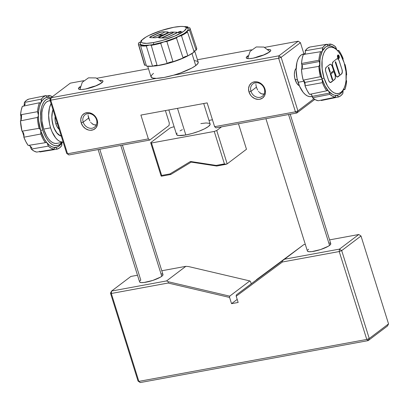 <?xml version="1.0" encoding="UTF-8"?>
<svg xmlns="http://www.w3.org/2000/svg" width="409" height="409" viewBox="0 0 409 409"><rect width="100%" height="100%" fill="white"/><g stroke="black" fill="none" stroke-linecap="round" stroke-linejoin="round"><path stroke-width="0.61" d="M265.916 118.692L307.384 251.008A12.26 2.566 -17.4 0 0 316.765 250.661A12.26 2.566 -17.4 0 0 329.567 245.41L288.549 114.53L329.567 245.41A12.26 2.566 -17.4 0 0 330.779 243.677L290.211 114.223M88.114 115.568L89.689 120.589L88.114 115.568M98.124 149.571L139.587 281.883A12.26 2.566 -17.4 0 0 148.968 281.54A12.26 2.566 -17.4 0 0 161.77 276.29L120.757 145.405L161.77 276.29A12.26 2.566 -17.4 0 0 162.981 274.551L122.414 145.103M247.522 56.064A12.837 2.689 162.6 0 1 248.058 55.68L247.522 56.064L247.808 56.979L247.522 56.064L246.259 57.5L246.857 58.405L249.234 58.651L253.018 58.196L262.389 55.547L269.485 52.02A12.837 2.689 162.6 0 1 256.08 57.521A12.837 2.689 162.6 0 1 246.254 57.879A12.837 2.689 162.6 0 1 247.522 56.064M268.013 49.428A12.837 2.689 162.6 0 1 270.753 50.205A12.837 2.689 162.6 0 1 269.485 52.02L270.748 50.588L270.681 50.056L270.15 49.678L267.772 49.433M79.724 86.943A12.837 2.689 162.6 0 1 80.266 86.56L79.724 86.943L80.011 87.858L79.724 86.943L78.462 88.375L79.065 89.285L81.437 89.53L85.225 89.07L94.597 86.427L101.693 82.899A12.837 2.689 162.6 0 1 88.283 88.4A12.837 2.689 162.6 0 1 78.456 88.758A12.837 2.689 162.6 0 1 79.724 86.943M100.22 80.307A12.837 2.689 162.6 0 1 102.956 81.079A12.837 2.689 162.6 0 1 101.693 82.899L102.552 82.127L102.889 80.936L102.352 80.558L99.98 80.312M262.931 94.131L264.27 94.06L261.642 93.85L262.931 94.131M260.456 93.252L261.642 93.85L259.398 92.388L260.456 93.252M258.917 91.872L258.462 91.299L258.917 91.872M257.66 90.036L256.975 88.63L257.66 90.036M256.438 87.163L256.975 88.63L256.438 87.163L250.978 91.294L256.438 87.163L256.065 85.726L256.438 87.163M264.321 88.84A7.797 6.585 52.9 0 1 262.353 96.284A7.797 6.585 52.9 0 1 250.978 91.294A7.797 6.585 -127.1 0 0 259.93 97.337A7.797 6.585 -127.1 0 0 264.321 88.84L264.981 89.096A9.341 7.889 52.9 0 1 259.72 99.28A9.341 7.889 52.9 0 1 248.999 92.035L250.978 91.294L248.999 92.035L250.651 95.256L251.862 96.631L254.822 98.63L258.11 99.397L259.72 99.28L262.573 98.053L264.572 95.686L265.415 92.541L264.981 89.096L263.33 85.87L260.707 83.359L257.522 81.948L255.87 81.728L252.752 82.301L251.407 83.073L249.408 85.44L248.56 88.589L248.999 92.035A9.341 7.889 52.9 0 1 254.26 81.851A9.341 7.889 52.9 0 1 264.981 89.096L264.321 88.84A7.797 6.585 -127.1 0 0 255.369 82.792A7.797 6.585 -127.1 0 0 250.978 91.294A7.797 6.585 52.9 0 1 252.946 83.85A7.797 6.585 52.9 0 1 264.321 88.84M95.133 125.011L96.478 124.939L93.845 124.73L95.133 125.011M92.664 124.132L93.845 124.73L91.601 123.267L92.664 124.132M91.12 122.751L90.67 122.179L91.12 122.751M89.862 120.916L89.182 119.51L89.862 120.916M88.641 118.043L89.182 119.51L88.641 118.043L83.185 122.168L88.641 118.043L88.272 116.606L88.641 118.043M96.524 119.714A7.797 6.585 52.9 0 1 94.561 127.158A7.797 6.585 52.9 0 1 83.185 122.168A7.797 6.585 -127.1 0 0 92.132 128.216A7.797 6.585 -127.1 0 0 96.524 119.714L97.184 119.97A9.341 7.889 52.9 0 1 91.928 130.159A9.341 7.889 52.9 0 1 81.202 122.915L83.185 122.168L81.202 122.915L82.858 126.136L85.476 128.646L88.661 130.057L90.312 130.277L93.431 129.704L95.905 127.874L97.357 125.062L97.623 123.421L97.184 119.97L95.532 116.749L92.915 114.239L89.729 112.828L88.073 112.608L84.954 113.181L82.485 115.011L81.611 116.32L80.767 119.464L81.202 122.915A9.341 7.889 52.9 0 1 86.463 112.726A9.341 7.889 52.9 0 1 97.184 119.97L96.524 119.714A7.797 6.585 -127.1 0 0 87.572 113.666A7.797 6.585 -127.1 0 0 83.185 122.168A7.797 6.585 52.9 0 1 85.149 114.724A7.797 6.585 52.9 0 1 96.524 119.714M147.705 66.273L151.028 76.872A24.709 5.174 -17.4 0 0 156.381 78.364A24.709 5.174 -17.4 0 0 173.528 75.205A24.709 5.174 -17.4 0 0 195.747 65.593L191.979 53.569L195.747 65.593A24.709 5.174 -17.4 0 0 198.186 62.091L194.643 50.788L196.121 50.195A3.482 0.731 -17.4 0 0 193.651 51.386L194.633 50.793M160.21 65.22A24.709 5.174 162.6 0 1 152.92 66.105A24.709 5.174 -17.4 0 0 160.21 65.22A24.709 5.174 -17.4 0 0 188.304 55.629A24.709 5.174 162.6 0 1 160.21 65.22L160.21 65.22M157.102 65.394A3.482 0.731 -17.4 0 0 156.054 65.322L155.701 65.363A3.482 0.731 -17.4 0 0 152.547 66.243L146.315 45.946A3.86 0.808 162.6 0 1 149.776 45.036A3.86 0.808 162.6 0 1 151.243 45.22A3.86 0.808 162.6 0 1 151.238 45.327L149.776 45.036A25.097 5.256 -17.4 0 0 153.498 44.453L153.707 42.51L146.759 43.354L142.404 42.904L141.422 42.209L141.304 41.237L142.041 40.021L145.967 37.05L149.004 35.409L160.941 30.624L173.83 27.28L180.773 26.442L183.329 26.503L185.129 26.892L186.11 27.582L186.233 28.558L183.917 31.191L174.929 36.043L162.184 40.511L153.707 42.51A23.553 4.928 162.6 0 1 141.499 40.767L140.492 42.597A25.097 5.256 -17.4 0 0 141.269 44.791A25.097 5.256 -17.4 0 0 149.776 45.036A25.097 5.256 -17.4 0 0 153.498 44.453L163.799 41.958L160.691 43.252L151.238 45.327L157.179 65.66A27.413 5.741 -17.4 0 0 167.189 63.467L169.899 62.28L172.987 61.759L183.109 58.027L176.412 37.919A3.86 0.808 162.6 0 1 177.987 36.733A3.86 0.808 162.6 0 1 181.463 35.598L187.864 55.849A27.413 5.741 -17.4 0 0 194.229 52.015L187.475 31.979L181.463 35.598L177.987 36.733L176.412 37.919A27.025 5.66 162.6 0 1 166.857 41.437L163.799 41.958A3.86 0.808 162.6 0 1 166.857 41.437L172.987 61.759A27.413 5.741 -17.4 0 0 183.109 58.027L176.412 37.919L166.857 41.437L172.987 61.759A3.482 0.731 -17.4 0 0 170.338 62.153L169.899 62.28A3.482 0.731 -17.4 0 0 167.189 63.467L160.691 43.252A3.86 0.808 162.6 0 1 163.799 41.958A25.097 5.256 -17.4 0 0 177.987 36.733A25.097 5.256 -17.4 0 0 186.913 31.355A25.097 5.256 -17.4 0 0 187.276 27.935L185.405 27.009A23.553 4.928 162.6 0 1 178.181 34.56A23.553 4.928 162.6 0 1 153.707 42.51L153.498 44.453A25.097 5.256 -17.4 0 0 163.799 41.958L174.74 38.139L183.385 33.927L185.41 32.597L187.854 30.24L188.212 29.274L187.982 28.482L187.169 27.884L189.05 27.832A3.86 0.808 -17.4 0 0 189.658 27.705A3.86 0.808 162.6 0 1 189.05 27.832A3.86 0.808 162.6 0 1 187.199 27.899M183.13 57.833L184.699 56.831L187.864 55.849L194.229 52.015L187.475 31.979A3.86 0.808 162.6 0 1 186.719 31.749A3.86 0.808 162.6 0 1 186.913 31.355A3.86 0.808 162.6 0 1 189.485 30.046L196.121 50.195A27.413 5.741 -17.4 0 0 196.693 48.293L190.001 28.236A27.025 5.66 162.6 0 0 189.658 27.705L190.062 28.732L189.485 30.046L186.913 31.355L186.76 31.815L187.475 31.979A27.025 5.66 162.6 0 1 181.463 35.598L187.864 55.849A3.482 0.731 -17.4 0 0 184.699 56.831L184.336 56.994A3.482 0.731 -17.4 0 0 183.104 58.012M296.147 68.375A9.315 4.596 79.6 0 0 295.196 79.816L297.292 79.428L295.196 79.816A9.315 4.596 79.6 0 0 299.342 85.757L298.284 85.077L296.54 82.909L294.741 78.063L294.352 74.479L294.695 71.248L295.134 69.924L296.448 68.109M200.86 123.595L206.044 122.971L209.301 123.303L210.032 123.82L210.124 124.551L208.391 126.514L204.372 128.901L198.672 131.345L192.164 133.477L185.834 134.97L177.491 108.349L185.834 134.97A17.587 3.681 -17.4 0 0 202.654 129.714A17.587 3.681 -17.4 0 0 210.129 124.024L203.702 103.523M55.839 123.861L57.347 123.584L55.839 123.861L55.097 120.307L55.118 116.478A9.315 4.596 79.6 0 0 55.839 123.861A9.315 4.596 79.6 0 0 59.136 129.295L57.183 126.959L55.839 123.861M61.207 135.895A15.297 7.546 -100.4 0 1 53.282 125.793L53.282 125.793A15.297 7.546 -100.4 0 1 53.052 109.873M141.499 40.767A23.553 4.928 162.6 0 1 173.83 27.28A23.553 4.928 162.6 0 1 185.405 27.009M61.253 136.044A15.445 7.618 -100.4 0 1 53.221 125.844L55.45 130.977L56.841 133.007L58.344 134.571L61.462 136.074M149.76 37.25L160.185 32.362L162.577 31.861L167.618 31.943A3.512 0.736 162.6 0 1 168.217 32.158A3.512 0.736 162.6 0 1 166.79 33.262L163.257 34.883L158.769 34.755L153.268 37.275L158.549 35.108L162.526 35.22L159.592 36.565A3.512 0.736 162.6 0 1 154.914 37.771L150.297 37.638A3.512 0.736 162.6 0 1 149.694 37.429A3.512 0.736 162.6 0 1 150.042 36.933L150.052 36.968A3.512 0.736 -17.4 0 0 149.699 37.444M177.225 32.48L176.606 32.204A3.512 0.736 162.6 0 1 177.209 32.413A3.512 0.736 162.6 0 1 175.783 33.518L168.58 36.82A3.512 0.736 162.6 0 1 163.907 38.027L159.285 37.894A3.512 0.736 162.6 0 1 158.682 37.684A3.512 0.736 162.6 0 1 159.029 37.188L159.04 37.224A3.512 0.736 -17.4 0 0 158.687 37.705M181.33 31.488A1.841 0.383 -17.4 0 0 179.883 31.57A1.841 0.383 -17.4 0 0 178.007 32.347L177.992 32.311A1.841 0.383 162.6 0 1 179.914 31.524A1.841 0.383 162.6 0 1 181.325 31.473A1.841 0.383 162.6 0 1 181.141 31.733A1.841 0.383 162.6 0 1 179.219 32.521A1.841 0.383 162.6 0 1 177.813 32.572A1.841 0.383 162.6 0 1 177.992 32.311L177.823 32.551M305.129 53.722L303.401 54.039A21.621 10.665 79.6 0 0 298.079 82.296L303.877 81.227L298.079 82.296A21.621 10.665 79.6 0 0 311.229 96.565L312.266 96.376M50.159 100.645L48.968 100.859A21.621 10.665 79.6 0 0 43.645 129.116L50.578 127.838A21.621 10.665 -100.4 0 1 51.079 103.584L49.428 107.961L48.625 115.456L49.525 123.769L50.578 127.838L43.645 129.116L46.764 136.304L48.712 139.147L50.818 141.335L53.006 142.782L55.189 143.441L57.28 143.278M337.036 50.108A23.553 11.616 -100.4 0 1 344.133 62.766L346.004 71.754L346.055 80.532L345.385 84.423L344.286 87.766L342.788 90.445L340.958 92.357L338.862 93.421L336.581 93.595L334.204 92.884L331.827 91.304L329.531 88.922L327.41 85.824L324.01 77.996L322.026 78.738L324.01 77.996A23.553 11.616 -100.4 0 1 324.066 52.531A23.553 11.616 -100.4 0 1 337.036 50.108L335.912 49.024A25.097 12.377 79.6 0 0 328.892 45.854A25.097 12.377 79.6 0 0 322.333 51.094A25.097 12.377 79.6 0 0 319.756 63.794A25.097 12.377 79.6 0 0 322.026 78.738A25.097 12.377 79.6 0 0 322.144 79.101L321.397 77.557L320.441 76.693L318.836 66.381L301.469 69.264A27.372 13.502 79.6 0 0 303.166 80.149L303.647 80.425L304.04 81.754L304.685 82.004L304.04 81.754A23.901 11.789 79.6 0 0 305.14 84.852L304.04 81.754A23.901 11.789 79.6 0 1 303.647 80.43L304.833 82.429A3.512 1.733 79.6 0 0 303.166 80.149L320.441 76.693A3.86 1.902 -100.4 0 1 322.144 79.101A3.86 1.902 -100.4 0 1 322.159 79.157L304.833 82.429L322.159 79.157A3.86 1.902 79.6 0 0 322.144 79.101A25.097 12.377 79.6 0 0 328.58 91.171A3.86 1.902 -100.4 0 1 329.588 93.083L312.261 96.355A3.512 1.733 79.6 0 0 310.733 94.131M302.011 64.556A23.901 11.789 79.6 0 0 301.893 68.881L302.011 64.55M50.951 97.848A25.445 12.551 79.6 0 0 39.77 105.634A25.445 12.551 79.6 0 0 40.69 130.594L42.669 129.852A23.901 11.789 -100.4 0 1 50.563 98.6L48.022 98.748L45.895 99.827L44.034 101.764L42.516 104.479L41.396 107.879L40.506 116.161L40.772 120.732L42.669 129.852L40.69 130.594L39.975 129.111L39.049 128.329A3.512 1.733 -100.4 0 1 40.685 130.599A3.512 1.733 -100.4 0 1 40.828 134.004L23.86 137.214L25.844 141.632L28.149 145.446L45.348 142.685A3.512 1.733 -100.4 0 1 45.91 142.368L45.905 142.368A3.512 1.733 -100.4 0 1 48.313 146.12L31.294 149.086L33.988 151.069L36.703 152.087L54.024 149.285A3.512 1.733 -100.4 0 1 55.169 147.501A3.512 1.733 -100.4 0 1 57.045 149.167L39.903 151.959A3.86 1.902 79.6 0 0 39.714 151.596M335.947 49.06L332.916 46.8L330.881 46.028L328.892 45.854A3.86 1.902 -100.4 0 1 327.031 44.254L309.889 47.04A27.372 13.502 79.6 0 0 305.226 50.767L322.614 47.781A3.86 1.902 -100.4 0 1 322.333 51.094A3.86 1.902 -100.4 0 1 321.413 51.892A3.86 1.902 -100.4 0 1 320.615 51.703L303.345 54.463A27.372 13.502 79.6 0 0 301.51 63.492L302.399 66.892L302.036 68.646L301.469 69.264L302.041 74.729L303.166 80.149L320.441 76.693A27.025 13.328 -100.4 0 1 318.836 66.381L301.469 69.264A3.512 1.733 79.6 0 0 302.082 64.765L319.409 61.493A3.86 1.902 -100.4 0 1 319.756 63.794A3.86 1.902 -100.4 0 1 318.836 66.381L319.69 64.658L319.409 61.493A3.86 1.902 79.6 0 0 318.877 60.261A3.86 1.902 -100.4 0 1 319.409 61.493L302.082 64.765A3.512 1.733 79.6 0 0 301.51 63.492L318.877 60.261L319.495 55.701L320.615 51.703L321.576 51.846L322.333 51.094L322.614 47.781L324.669 45.542L327.031 44.254L327.916 45.465L328.892 45.854L326.995 46.294L325.247 47.337L322.333 51.094L320.446 56.764L319.945 60.149L319.884 67.505L320.313 71.294L322.026 78.738A25.097 12.377 79.6 0 0 322.144 79.101L324.981 85.88L328.58 91.171L327.604 90.537L326.709 90.808L324.383 87.056L322.374 82.679L304.986 85.793A27.372 13.502 79.6 0 0 309.562 94.377L326.709 90.808A3.86 1.902 -100.4 0 1 327.22 90.537A3.86 1.902 -100.4 0 1 328.58 91.171A25.097 12.377 79.6 0 0 336.607 95.389A25.097 12.377 79.6 0 0 343.161 90.154L342.885 93.462A3.86 1.902 -100.4 0 1 343.161 90.154A3.86 1.902 -100.4 0 1 343.637 89.556A3.86 1.902 79.6 0 0 343.161 90.154A25.097 12.377 79.6 0 0 343.391 89.683L344.061 88.267A23.553 11.616 -100.4 0 1 324.01 77.996L322.139 69.003L322.087 60.225L322.752 56.34L323.856 52.991L325.354 50.312L327.185 48.405L329.281 47.342L331.561 47.163L333.933 47.879L336.316 49.458L338.611 51.841L340.733 54.934L344.133 62.766A23.553 11.616 -100.4 0 1 344.061 88.267M310.605 94.08L311.709 95.113L312.542 97.736L315.395 99.77L318.253 100.737L335.283 97.214A27.025 13.328 -100.4 0 1 329.869 94.372L312.542 97.736A3.512 1.733 79.6 0 0 312.261 96.355L329.588 93.083A3.86 1.902 -100.4 0 1 329.869 94.372L312.542 97.736A27.372 13.502 79.6 0 0 318.253 100.737L335.283 97.214A3.86 1.902 -100.4 0 1 336.07 95.599L335.283 97.214L332.573 96.279L329.869 94.372A3.86 1.902 79.6 0 0 329.588 93.083L328.58 91.171L332.583 94.443L334.618 95.22L336.607 95.389A3.86 1.902 79.6 0 0 336.07 95.599A3.86 1.902 -100.4 0 1 336.484 95.409A3.86 1.902 -100.4 0 1 336.607 95.389L338.499 94.949L340.252 93.912L341.822 92.296L343.718 88.947M23.001 133.385L23.661 133.646L23.001 133.385L24.003 136.233A23.553 11.616 79.6 0 1 23.001 133.385A23.553 11.616 79.6 0 1 22.464 131.534L23.001 133.385M21.043 115.962A23.553 11.616 79.6 0 0 20.879 120.44L21.079 115.619M330.411 64.233L331.121 64.556L332.062 65.9L333.647 70.701L330.186 73.467L332.282 79.98L332.711 79.658L330.891 74.014L333.959 71.565L335.043 75.046A3.512 1.733 -100.4 0 1 335.058 75.098A3.512 1.733 79.6 0 0 335.043 75.046L335.078 75.036A3.512 1.733 -100.4 0 1 335.094 75.087L335.349 77.72L334.879 79.198L330.4 82.536M337.328 77.004L341.806 73.661L342.307 71.549L341.99 69.561A3.512 1.733 79.6 0 0 341.975 69.51L342.006 69.504A3.512 1.733 -100.4 0 1 342.021 69.556L341.99 69.561A3.512 1.733 79.6 0 0 341.975 69.51L338.989 60.363L338.049 59.019L337.338 58.702M338.693 58.579A1.841 0.91 79.6 0 0 339.133 56.176L339.163 56.171A1.841 0.91 -100.4 0 1 338.713 58.574A1.841 0.91 -100.4 0 1 337.594 57.362A1.841 0.91 -100.4 0 1 338.044 54.954A1.841 0.91 -100.4 0 1 339.163 56.171L338.151 54.959M338.038 55.88L338.473 56.059L338.125 56.866L338.514 56.294L338.146 55.813M338.504 56.048L338.131 56.882L337.86 56.048L338.131 56.882L338.504 56.048L338.074 55.875M338.171 55.517L337.676 55.869L338.483 58.38L338.294 57.076L339.214 57.797L338.422 56.974L338.524 55.762L337.87 55.696L337.64 55.88L338.447 58.385L337.64 55.88L337.87 55.696L338.187 55.512L338.606 55.967L338.422 56.974L339.214 57.797L338.294 57.076L338.447 58.385L337.64 55.88L338.141 55.522M335.252 62.061L335.651 61.744L339.639 74.126L339.245 74.443L335.222 62.066L339.245 74.443L335.222 62.066L335.651 61.744L339.639 74.126L339.245 74.443L335.252 62.061M330.262 72.056L329.869 72.373L328.33 67.592L328.724 67.275L330.262 72.056L329.869 72.373L328.33 67.592L328.724 67.275L330.262 72.056M338.274 57.091L339.056 57.904L338.274 57.091M335.615 61.749L335.222 62.066L335.615 61.749M328.688 67.286L328.294 67.597L329.869 72.373L328.294 67.597L328.688 67.286M338.882 58.492L339.281 57.567L339.133 56.176A1.841 0.91 79.6 0 0 338.023 54.959L338.044 54.954M337.578 76.989A3.512 1.733 79.6 0 0 337.977 76.8L338.008 76.795A3.512 1.733 -100.4 0 1 337.594 76.989A3.512 1.733 -100.4 0 1 335.477 74.719L332.727 66.192A3.512 1.733 -100.4 0 1 333.161 61.744L336.725 58.901A3.512 1.733 -100.4 0 1 337.139 58.707A3.512 1.733 -100.4 0 1 339.26 60.972L341.975 69.51L339.225 60.977A3.512 1.733 79.6 0 0 337.123 58.707M341.571 73.947L338.008 76.795L341.541 73.952A3.512 1.733 79.6 0 0 341.99 69.561L342.021 69.556A3.512 1.733 -100.4 0 1 341.571 73.947L342.313 72.178L342.021 69.556A3.512 1.733 79.6 0 0 342.006 69.504L339.025 60.358L337.727 58.789L336.725 58.901L333.161 61.744L332.42 63.538L332.727 66.192L336.31 76.33L337.701 76.964L341.571 73.947M330.651 82.526A3.512 1.733 79.6 0 0 331.05 82.332L334.608 79.489A3.512 1.733 79.6 0 0 335.058 75.098L335.094 75.087A3.512 1.733 79.6 0 0 335.078 75.036L333.959 71.565L330.891 74.014L332.711 79.658L332.318 79.975L330.216 73.456L332.282 79.98L330.186 73.467L333.678 70.696L330.216 73.456L333.678 70.696L332.297 66.514A3.512 1.733 79.6 0 0 330.191 64.244M329.797 64.433A3.512 1.733 -100.4 0 1 330.211 64.239A3.512 1.733 -100.4 0 1 332.328 66.509L331.152 64.55L330.104 64.264L326.234 67.28L329.797 64.433M325.799 71.723A3.512 1.733 -100.4 0 1 326.234 67.28L325.492 69.07L325.625 71.064L328.55 80.256L325.799 71.723M331.05 82.332L331.086 82.327A3.512 1.733 -100.4 0 1 330.671 82.521A3.512 1.733 -100.4 0 1 328.55 80.256L329.726 82.209L331.05 82.332M334.644 79.484L331.086 82.327L334.91 79.193L335.411 77.081L335.094 75.087A3.512 1.733 -100.4 0 1 334.644 79.484M30.327 146.269L30.097 146.044A23.553 11.616 79.6 0 1 29.402 145.333L30.143 146.09M337.594 57.362L338.575 58.579L339.317 57.562L338.897 55.558L338.182 54.954L337.44 55.972L337.594 57.362M31.222 147.128A25.097 12.377 -100.4 0 1 30.021 145.86L31.294 149.086A27.025 13.328 79.6 0 0 36.703 152.087L54.024 149.285A27.372 13.502 -100.4 0 1 48.313 146.12L31.294 149.086A3.86 1.902 79.6 0 0 30.021 145.86A3.86 1.902 79.6 0 0 29.259 145.267M23.957 105.987A3.86 1.902 79.6 0 0 24.09 105.767A3.86 1.902 79.6 0 0 24.397 102.475L41.365 99.131A27.372 13.502 -100.4 0 1 46.074 95.568L28.865 99.096L26.483 100.312L24.397 102.475L24.09 105.767L25.46 103.671M39.494 151.258L39.903 151.959L57.045 149.167L56.217 147.925L55.276 147.491L54.474 147.992L54.024 149.285L51.161 148.237L48.313 146.12L47.137 142.981L46.202 142.368L45.348 142.685A27.372 13.502 -100.4 0 1 40.828 134.004L23.86 137.214A27.025 13.328 79.6 0 0 28.149 145.446L45.348 142.685L42.909 138.682L40.828 134.004L40.685 130.599L44.361 139.055L46.657 142.398L49.136 144.975L51.708 146.678L54.274 147.45L56.739 147.255L58.998 146.11L61.979 142.434A3.512 1.733 -100.4 0 0 61.754 145.604A27.372 13.502 -100.4 0 1 57.045 149.167L59.566 147.91L61.754 145.604L61.994 142.409M31.989 147.823L29.049 145.2M23.661 133.646L23.86 137.214A3.86 1.902 79.6 0 0 23.661 133.646A3.86 1.902 79.6 0 0 21.979 131.197L22.93 132.087L23.661 133.646M20.45 120.88L21.979 131.197L39.049 128.329A27.372 13.502 -100.4 0 1 37.439 117.439L20.45 120.88A27.025 13.328 79.6 0 0 21.979 131.197L39.049 128.329L37.965 122.894L37.439 117.439L20.45 120.88A3.86 1.902 79.6 0 0 21.396 118.329L21.13 119.929L20.45 120.88M21.396 118.329A3.86 1.902 79.6 0 0 20.542 114.786L37.526 111.693A27.372 13.502 -100.4 0 1 39.443 102.756L40.373 103.007L41.125 102.332L41.365 99.131L43.553 96.826L46.074 95.568L46.902 96.815L47.843 97.245L48.645 96.744L49.095 95.45L46.309 96.028L49.095 95.45A3.512 1.733 -100.4 0 1 47.981 97.23A3.512 1.733 -100.4 0 1 46.074 95.568L28.865 99.096A27.025 13.328 79.6 0 0 24.397 102.475L41.365 99.131A3.512 1.733 -100.4 0 1 40.338 103.017A3.512 1.733 -100.4 0 1 39.443 102.756L22.362 106.32L21.202 110.266L20.542 114.786L21.396 118.329L21.616 114.709M24.09 105.767L23.748 106.238M322.374 82.679L322.159 79.157A3.86 1.902 -100.4 0 1 322.374 82.679L304.986 85.793A3.512 1.733 79.6 0 0 304.833 82.429L304.986 85.793L307.098 90.425L309.562 94.377L326.709 90.808A27.025 13.328 -100.4 0 1 322.374 82.679M321.259 100.527L338.468 96.994A27.025 13.328 -100.4 0 0 342.885 93.462L340.83 95.701L338.468 96.994L337.583 95.783L336.607 95.389A3.86 1.902 -100.4 0 1 338.468 96.994L321.259 100.527A3.512 1.733 79.6 0 0 321.07 100.154M346.617 80.987L346.004 85.547L344.884 89.545L343.637 89.556A3.86 1.902 -100.4 0 1 344.051 89.361A3.86 1.902 -100.4 0 1 344.884 89.545L343.335 89.868L344.884 89.545A27.025 13.328 -100.4 0 0 346.617 80.987A3.86 1.902 -100.4 0 1 346.121 79.852L346.617 80.987M345.053 64.55L346.111 69.694L346.663 74.867L346.249 75.307A3.86 1.902 -100.4 0 1 346.663 74.867A27.025 13.328 -100.4 0 0 345.053 64.55A3.86 1.902 -100.4 0 1 344.562 64.223L345.053 64.55M337.405 50.501L338.79 50.435L341.116 54.192L343.125 58.569L342.993 59.576A3.86 1.902 -100.4 0 1 343.125 58.569A27.025 13.328 -100.4 0 0 338.79 50.435A3.86 1.902 -100.4 0 1 338.243 50.716A3.86 1.902 -100.4 0 1 337.476 50.547M336.658 49.745A3.86 1.902 -100.4 0 1 335.631 46.877A27.025 13.328 -100.4 0 0 330.216 44.029L327.174 44.525L330.216 44.029A3.86 1.902 -100.4 0 1 328.979 45.844A3.86 1.902 -100.4 0 1 328.892 45.854L329.726 45.338L330.216 44.029L332.926 44.97L335.631 46.877L336.919 50.077M49.095 95.45A27.372 13.502 -100.4 0 1 52.352 96.728L49.095 95.45M37.526 111.693A3.512 1.733 -100.4 0 1 38.39 115.067A3.512 1.733 -100.4 0 1 37.439 117.439L38.119 116.596L38.39 115.067L37.526 111.693L38.211 106.907L39.443 102.756L22.362 106.32A27.025 13.328 79.6 0 0 20.542 114.786L37.526 111.693M180.517 31.703L179.326 31.989L180.359 31.882M327.031 44.254L309.889 47.04L307.389 48.385L305.226 50.767L322.614 47.781A27.025 13.328 -100.4 0 1 327.031 44.254M304.874 54.218A3.512 1.733 79.6 0 0 305.226 50.767L305.365 52.546L304.685 54.443M301.51 63.492L318.877 60.261A27.025 13.328 -100.4 0 1 320.615 51.703L303.345 54.463L302.149 58.666L301.51 63.492M337.624 50.624L338.79 50.435L337.624 50.624M51.411 98.058L48.845 97.286L46.386 97.48L44.121 98.63L42.142 100.691L40.527 103.584L39.336 107.199L38.615 111.396L38.39 116.018L38.671 120.885L40.69 130.594A25.445 12.551 79.6 0 0 61.979 142.434M304.838 82.429L304.705 82.01A25.445 12.551 -100.4 0 0 304.838 82.429M61.733 142.48A23.901 11.789 -100.4 0 1 42.669 129.852L44.228 134.055L46.12 137.797L48.272 140.941L50.604 143.36L53.017 144.96L55.43 145.686L57.741 145.502L59.867 144.423L61.728 142.49M180.722 31.59L178.002 32.531L179.111 32.086L178.953 32.562L180.425 31.912L179.382 32.096L178.958 32.582L179.219 32.091L178.002 32.531L180.118 31.559L180.722 31.59L180.481 31.846M180.349 31.841L179.326 31.989L180.313 31.672M172.705 32.74L162.255 37.536L173.222 32.756L162.777 37.587L173.232 32.792L162.266 37.572L172.705 32.74M160.2 34.351L164.234 32.5L160.2 34.351M311.29 94.643L310.825 94.182A23.901 11.789 79.6 0 0 311.244 94.597L311.592 94.934M50.578 100.813L48.482 100.977L46.56 101.953L44.878 103.702L43.507 106.161L42.49 109.234L41.876 112.802L41.928 120.865L43.645 129.116A21.621 10.665 79.6 0 0 56.795 143.39L63.185 142.214M178.978 32.577L179.393 32.132L178.978 32.577M159.694 34.371L160.21 34.387L159.694 34.371M63.175 142.184A21.621 10.665 -100.4 0 1 50.578 127.838L51.989 131.642L55.65 137.869L57.756 140.057L59.944 141.509L63.175 142.184M181.248 31.432L178.007 32.347A1.841 0.383 -17.4 0 0 177.818 32.592M180.773 31.626L180.492 31.882M177.209 32.434A3.512 0.736 -17.4 0 0 176.616 32.239L171.565 32.122L169.173 32.623L158.748 37.505M168.217 32.158L162.997 31.815L160.829 32.142L150.042 36.933A3.512 0.736 162.6 0 1 151.12 36.324L158.319 33.022A3.512 0.736 162.6 0 1 162.997 31.815L167.618 31.943L163.007 31.851A3.512 0.736 -17.4 0 0 158.334 33.057L151.131 36.36A3.512 0.736 -17.4 0 0 150.052 36.968L149.699 37.434L150.297 37.638L154.914 37.771L157.082 37.439L162.526 35.22L158.549 35.108L153.268 37.275L158.769 34.755L163.257 34.883L167.291 33.017L168.222 32.188A3.512 0.736 -17.4 0 0 167.629 31.984L168.232 32.224M158.559 35.143L162.45 35.251L158.559 35.143M53.119 109.448L51.958 114.193L51.82 116.994L52.464 122.935L53.221 125.844A15.445 7.618 -100.4 0 1 53.006 109.724M159.04 37.224L159.029 37.188A3.512 0.736 162.6 0 1 160.108 36.58L160.118 36.616A3.512 0.736 -17.4 0 0 159.04 37.224M171.984 32.071L176.606 32.204L171.995 32.106A3.512 0.736 -17.4 0 0 167.322 33.313L167.307 33.277A3.512 0.736 162.6 0 1 171.984 32.071L167.884 33.032L159.49 36.892L158.687 37.689L164.331 38.017L168.007 37.066L177.163 32.613L176.606 32.204L171.984 32.071M305.012 53.988L302.916 54.152L300.993 55.128L299.311 56.882L297.941 59.341L296.929 62.413L296.121 69.908L297.021 78.226L299.49 86.094L303.146 92.327L305.252 94.51L307.44 95.962L309.623 96.616L311.714 96.452M181.141 31.733L181.238 31.396L180.354 31.427L177.813 32.516L178.784 32.618L181.141 31.733M216.714 166.028L191.187 162.117L170.763 174.485L161.535 176.182L161.662 175.441L169.939 173.922L170.763 174.485L169.939 173.922L190.476 161.478L216.146 165.415L216.714 166.028L191.187 162.117L190.476 161.478L191.187 162.117L170.763 174.485L161.535 176.182L161.12 176.023L150.665 142.664L151.494 142.986L161.662 175.441L161.535 176.182L161.12 176.023L150.665 142.664L169.965 128.058L172.445 127.133L169.965 128.058L150.665 142.664L151.494 142.986L161.662 175.441L169.939 173.922L190.476 161.478L216.146 165.415L224.423 163.897L225.942 164.331L216.714 166.028L216.146 165.415L224.423 163.897L214.25 131.437L216.729 130.507L227.179 163.866L225.942 164.331L224.423 163.897L214.25 131.437L151.494 142.986L214.25 131.437L216.729 130.507L227.179 163.866L216.714 166.028M246.479 149.259L227.179 163.866L246.479 149.259L238.483 123.743L246.479 149.259M187.112 27.853A3.86 0.808 162.6 0 1 187.015 27.74A3.86 0.808 162.6 0 1 187.854 26.892A27.025 5.66 162.6 0 0 184.162 26.626L187.854 26.892L187.077 27.5L187.169 27.884M187.854 26.892L188.212 27.95L187.854 26.892M146.315 45.946L140.584 45.782L141.361 45.179L141.269 44.791L144.561 45.353L149.776 45.036L146.315 45.946A27.025 5.66 162.6 0 1 140.584 45.782L146.473 66.074A27.413 5.741 -17.4 0 0 152.547 66.243L146.315 45.946M146.177 65.046A3.482 0.731 -17.4 0 0 144.781 65.307L138.779 44.97A3.86 0.808 162.6 0 1 141.269 44.791A3.86 0.808 162.6 0 1 141.422 44.939A3.86 0.808 162.6 0 1 140.584 45.782L146.473 66.074L152.547 66.243L156.99 65.348M140.584 42.434L140.226 43.4L140.456 44.192L141.269 44.791L138.779 44.97L138.38 43.947L138.953 42.633L141.125 41.626M140.972 41.723A3.86 0.808 162.6 0 1 138.953 42.633A27.025 5.66 162.6 0 0 138.426 44.397A27.025 5.66 162.6 0 0 138.779 44.97L144.781 65.307L146.238 65.041M141.683 40.864L140.962 40.695A3.86 0.808 162.6 0 1 141.504 40.762M140.962 40.695L142.301 39.745A27.025 5.66 162.6 0 0 140.962 40.695L141.161 41.386M221.55 126.856L216.729 130.507L221.55 126.856M212.445 119.771L208.994 120.404L212.445 119.771M174.142 126.816L172.445 127.133L174.142 126.816M53.185 109.556L52.464 111.729L51.897 117.03L52.066 119.955L53.282 125.793L54.279 128.487L56.866 132.894L59.903 135.466L61.447 135.931M190.001 28.236A27.025 5.66 162.6 0 1 189.485 30.046L196.121 50.195L196.749 48.799L196.305 47.715M167.189 63.467L160.691 43.252A27.025 5.66 162.6 0 1 151.238 45.327L157.179 65.66L167.189 63.467M138.426 44.397L144.377 64.688A27.413 5.741 -17.4 0 0 144.781 65.307L144.331 64.228M168.856 109.934L176.565 134.541A17.587 3.681 -17.4 0 0 185.834 134.97L178.738 135.548L176.662 134.745M176.57 134.019L177.123 133.109M180.057 130.89L182.322 129.663M303.948 53.942L300.426 42.705L281.126 57.311L278.652 58.242L295.446 111.826L297.921 110.9L281.126 57.311L278.912 55.813L278.652 58.242L281.126 57.311L297.921 110.9L313.877 98.82L297.921 110.9L295.446 111.826L296.832 113.002L297.921 110.9L296.832 113.002L295.446 111.826L214.618 126.698L207.153 102.889L140.895 115.082L148.36 138.891L67.531 153.769L50.742 100.179L49.913 99.862L66.708 153.447L67.531 153.769L66.708 153.447L49.913 99.862L50.742 100.179L51.002 97.756L49.913 99.862L51.002 97.756L50.742 100.179L278.652 58.242L295.446 111.826L214.618 126.698L207.153 102.889L140.895 115.082L148.36 138.891L149.75 140.072L169.05 125.466L169.311 123.037L165.4 110.573L169.311 123.037L169.05 125.466L149.75 140.072L148.36 138.891L67.531 153.769L50.742 100.179L278.652 58.242L278.912 55.813L173.528 75.205L278.912 55.813L298.212 41.207L300.426 42.705L281.126 57.311L278.912 55.813L298.212 41.207L264.725 47.372L298.212 41.207L300.426 42.705L303.948 53.942M68.922 154.945L67.531 153.769L68.922 154.945L149.75 140.072L68.922 154.945L66.708 153.447L68.922 154.945M153.467 73.369L151.335 75.481L151.131 77.097L152.859 78.083L156.381 78.364L51.002 97.756L70.302 83.15L83.671 80.685L70.302 83.15L51.002 97.756L156.381 78.364L164.05 77.47L173.528 75.205L180.287 73.037L191.872 68.022L195.747 65.593L197.874 63.482L198.084 61.866L197.455 61.284L194.802 60.65M251.469 49.811L197.45 59.75L251.469 49.811M148.487 68.763L96.928 78.247L148.487 68.763M216.008 127.879L214.618 126.698L216.008 127.879L296.832 113.002L216.008 127.879M314.782 99.423L296.832 113.002L314.782 99.423M88.093 115.261L88.272 116.606L88.093 115.261M88.226 113.508L88.124 114.06M255.886 84.382L256.065 85.726L255.886 84.382M256.019 82.633L255.922 83.18M388.55 323.902L387.461 326.009L368.161 340.615L369.25 338.509L388.55 323.902L387.461 326.009L368.161 340.615L140.251 382.558L138.037 381.06L140.251 382.558L368.161 340.615L369.25 338.509L388.55 323.902L361.004 236.003L341.704 250.61L339.485 249.112L358.785 234.505L361.004 236.003L341.704 250.61L369.25 338.509L366.771 339.439L368.161 340.615L366.771 339.439L369.25 338.509L341.704 250.61L339.485 249.112L339.225 251.54L341.704 250.61L339.225 251.54L366.771 339.439L138.861 381.382L140.251 382.558L138.037 381.06L110.491 293.161L111.314 293.478L111.575 291.055L110.491 293.161L138.037 381.06L138.861 381.382L111.314 293.478L110.491 293.161L111.575 291.055L166.55 280.937L185.85 266.331L161.79 270.758L185.85 266.331L166.55 280.937L168.416 281.781L229.7 296.157L249.822 280.927L188.539 266.55L185.85 266.331L188.539 266.55L249.822 280.927L229.7 296.157L229.592 297.445L231.545 303.672L237.189 299.398L231.545 303.672L238.15 302.456L236.197 296.228L236.305 294.94L303.81 244.623L256.428 279.71L303.81 244.623L284.511 259.229L339.485 249.112L358.785 234.505L361.004 236.003L388.55 323.902M130.875 276.448L111.575 291.055L111.314 293.478L168.119 283.028L168.416 281.781L166.55 280.937L111.575 291.055L130.875 276.448L137.501 275.226L130.875 276.448M86.79 88.753A12.26 2.566 162.6 0 1 96.115 85.829M139.975 280.886L140.798 280.15L99.781 149.265M250.543 281.586L249.822 280.927L250.543 281.586L251.192 283.672L250.543 281.586M358.785 234.505L329.588 239.878L358.785 234.505M305.298 244.352L303.81 244.623L305.298 244.352M255.886 57.357A12.26 2.566 162.6 0 1 263.907 54.954M161.463 273.851L162.404 274.05M162.915 274.413L162.593 275.554L160.548 277.097L152.756 280.441L144.101 282.481L141.105 282.588L139.653 282.026M329.26 242.972L330.201 243.176M330.707 243.534L330.385 244.674L328.345 246.223L320.549 249.567L311.898 251.607L308.897 251.709L307.45 251.146M307.772 250.006L308.591 249.27M168.416 281.781L168.119 283.028L229.592 297.445L229.7 296.157L168.416 281.781M236.305 294.94L236.197 296.228L282.425 261.99L282.389 260.809L236.305 294.94M339.225 251.54L339.485 249.112L284.511 259.229L282.389 260.809L282.425 261.99L339.225 251.54L366.771 339.439L138.861 381.382L111.314 293.478L168.119 283.028L229.592 297.445L231.545 303.672L238.15 302.456L236.197 296.228L282.425 261.99L339.225 251.54M102.184 82.49L96.1 77.935L88.482 77.843L82.281 82.275L79.898 89.479M269.981 51.616L263.897 47.055L256.285 46.963L250.083 51.386L247.69 58.599"/></g></svg>
